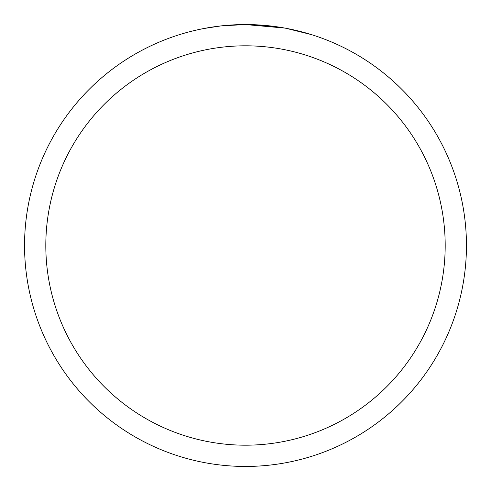 <?xml version="1.0" encoding="UTF-8"?>
<svg xmlns="http://www.w3.org/2000/svg" width="491" height="491" viewBox="0 0 491 491"><rect width="100%" height="100%" fill="white"/><g stroke="black" fill="none" stroke-linecap="round" stroke-linejoin="round"><path stroke-width="0.74" d="M284.749 28.067L245.5 24.55L273.64 26.348M245.5 24.55A220.95 220.95 0 0 1 466.45 245.5A220.95 220.95 0 0 1 245.5 466.45A220.95 220.95 0 0 1 24.55 245.5A220.95 220.95 0 0 1 245.5 24.55L221.619 25.845L245.5 24.55M285.793 28.257L311.159 34.53M245.5 45.81A199.69 199.69 0 0 1 445.19 245.5A199.69 199.69 0 0 1 245.5 445.19A199.69 199.69 0 0 1 45.81 245.5A199.69 199.69 0 0 1 245.5 45.81M220.582 25.962L203.483 28.582M194.675 30.473L201.838 28.908"/></g></svg>
